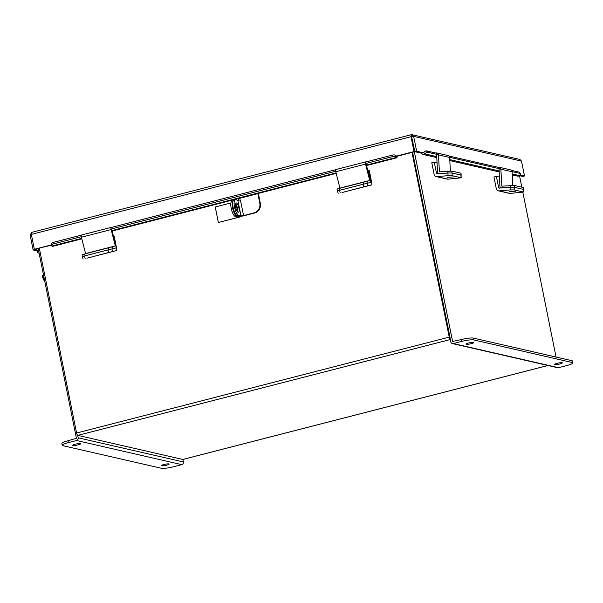 <?xml version="1.0" encoding="UTF-8"?>
<svg xmlns="http://www.w3.org/2000/svg" width="603" height="603" viewBox="0 0 603 603"><rect width="100%" height="100%" fill="white"/><g stroke="black" fill="none" stroke-linecap="round" stroke-linejoin="round"><path stroke-width="0.9" d="M39.346 248.323L76.581 433.022A2.246 0.716 -104.4 0 0 77.802 435.374L182.777 459.448L547.916 365.478M450.328 339.421A2.246 0.716 75.6 0 1 449.235 337.122L411.992 152.423M450.079 337.62L412.595 152.265L450.833 341.909A2.246 2.103 -77.1 0 0 453.335 343.559L461.559 341.441L461.182 339.587L452.589 341.456L414.351 151.813M411.819 136.655L413.658 136.384L521.512 161.114L519.914 159.448L412.135 134.733L413.658 136.384L416.658 151.255L423.314 152.778L421.557 153.23L414.902 151.707L411.103 134.74L31.688 232.389L30.15 235.08L33.15 249.951L34.906 249.499L38.532 250.328M366.534 165.569L396.751 157.79A2.148 0.686 75.6 0 1 396.209 157.428L396.156 157.353A2.563 1.538 -179.7 0 0 392.787 156.546L392.794 155.016A2.563 1.538 0.3 0 1 396.163 155.83L397.038 156.267L414.668 151.73L411.676 136.858L411.012 136.708L414.005 151.579L414.668 151.73M519.914 174.938L524.512 175.986L522.756 176.438L519.251 175.639M521.512 161.114L524.512 175.986M416.658 151.255L414.902 151.707M396.375 156.117L414.005 151.579M31.823 232.381L31.348 234.416L34.348 249.288L51.549 244.863M34.348 249.288L51.549 245.187M38.713 251.225L33.15 249.951M412.135 134.733L411.208 134.748L411.012 136.708L31.348 234.416M30.15 235.08L31.416 234.755M520.155 175.842L519.56 175.993M38.976 252.521L38.894 253.2A2.148 2.005 -77.1 0 0 39.12 253.252L39.037 253.237M38.78 253.162L37.22 252.619L37.71 250.999M396.751 157.79A2.148 0.686 75.6 0 0 397.023 156.267M81.827 238.841L52.355 246.423A2.148 0.686 -104.4 0 1 51.813 246.062L51.76 245.986A2.563 1.538 -179.7 0 1 51.549 245.368L51.557 243.838A2.563 1.538 0.3 0 1 53.102 242.436L53.094 243.966A2.563 1.538 -179.7 0 0 51.549 245.368M392.787 156.546L365.418 163.586M335.683 171.237L111.042 229.05M81.307 236.708L53.094 243.966M392.794 155.016L365.478 162.041M335.743 169.699L111.103 227.512M81.367 235.162L53.102 242.436M512.075 171.614L520.321 173.506A2.563 0.754 138.9 0 1 520.464 173.589A2.563 0.754 138.9 0 1 519.417 175.473L519.334 175.563A2.148 2.005 102.9 0 1 517.502 176.106L512.241 174.9M423.238 152.393L423.683 152.416A2.563 0.754 -41.1 0 1 426.359 150.856L427.557 152.235A2.563 0.754 138.9 0 0 424.881 153.795L424.791 153.886A2.148 2.005 -77.1 0 1 422.967 154.428L436.791 157.602M421.595 153.222A2.148 2.005 -77.1 0 0 422.967 154.428M500.844 169.044L449.657 157.3M438.426 154.73L427.557 152.235M520.321 173.506L519.115 172.126L511.487 170.378M500.256 167.8L449.069 156.064M437.838 153.486L426.359 150.856M519.115 172.126A2.563 0.754 -41.1 0 1 519.266 172.209L520.464 173.589M353.041 189.628L357.142 188.603L353.041 189.628M363.752 186.847L341.991 192.553A2.894 0.927 -104.4 0 0 341.999 192.553A2.894 0.927 -104.4 0 1 341.999 192.553L371.388 184.993A2.894 0.927 75.6 0 0 371.388 184.993L363.752 186.847L363.096 184.262L370.724 182.407L368.388 170.513L367.83 170.657M341.991 192.553L371.38 184.993A2.894 0.927 75.6 0 0 371.667 182.415L369.315 170.724L368.388 170.513M338.14 193.457L337.476 190.872L339.587 190.314L337.642 190.834M363.096 184.262L339.587 190.314L340.243 192.9M453.456 176.943L447.26 177.365L453.456 176.943M434.243 162.117L431.793 162.75L434.152 174.433A2.894 2.706 -77.1 0 0 436.949 176.626L448.052 175.661L447.923 173.016L436.595 173.807L434.243 162.117L437.047 162.765M461.039 177.689L460.911 175.043L452.031 173.008L447.923 173.016L452.031 173.008L452.167 175.654L461.242 177.795L448.052 179.174A2.894 2.706 102.9 0 1 447.26 179.121L436.165 176.573M452.167 175.654L448.052 175.661M460.911 175.043L461.242 177.795M450.343 171.018L449.672 157.451L438.441 154.873L439.436 171.855L451.941 171.124L452.031 173.008L461.046 175.074L460.948 173.189L451.941 171.124M436.662 155.031L437.499 171.802A2.126 1.99 -77.1 0 0 439.595 173.739L447.923 173.016L447.825 171.131M460.948 173.189L461.242 175.179M438.441 154.873A2.126 1.99 -77.1 0 0 435.871 153.034M436.919 152.974L448.15 155.551A2.126 1.99 102.9 0 1 449.672 157.451M365.9 161.936A2.126 0.678 75.6 0 0 365.659 161.883A2.126 0.678 75.6 0 0 365.531 164.099L369.699 180.455L366.918 181.345L367.385 183.184L370.159 182.536A2.126 0.678 75.6 0 0 370.159 182.536A2.126 0.678 75.6 0 0 370.295 180.32L366.119 163.963M365.531 164.099L335.788 171.749L339.979 188.257M367.385 183.184L339.587 190.314L339.112 188.475L337.009 189.033L337.476 190.872M363.443 184.171L362.976 182.34L339.112 188.475M362.976 182.34L366.918 181.345M335.788 171.749A2.126 0.678 -104.4 0 1 335.924 169.533L365.659 161.883M515.603 191.196L509.399 191.618L515.603 191.196M496.382 176.37L493.94 177.003L496.299 188.686A2.894 2.706 -77.1 0 0 499.096 190.88L510.198 189.915L510.063 187.262L498.741 188.061L496.382 176.37L499.465 177.078M510.063 187.262L514.178 187.254L514.306 189.907L523.381 192.04L510.191 193.427A2.894 2.706 102.9 0 1 509.399 193.375L498.304 190.827M514.306 189.907L510.198 189.915M523.185 191.942L523.05 189.297L514.178 187.254M523.05 189.297L523.381 192.04M97.942 255.28L102.05 254.255L97.942 255.28M115.648 248.029L111.932 248.926L112.588 251.504L116.281 250.644A2.894 0.927 75.6 0 0 116.289 250.637A2.894 0.927 75.6 0 0 116.575 248.067L114.216 236.376L113.477 236.21M112.588 251.504L86.9 258.205A2.894 0.927 -104.4 0 1 86.9 258.205L116.289 250.637M83.041 259.102L82.377 256.524L84.488 255.966L85.144 258.544M108.653 252.499L107.997 249.913L84.488 255.966M107.997 249.913L111.932 248.926M44.501 279.92A3.203 0.648 159.9 0 0 44.034 280.501A3.203 0.648 159.9 0 0 44.238 280.636L44.66 280.734M44.034 280.501L43.137 278.051A3.203 0.648 -20.1 0 1 43.959 277.237M512.761 185.332L512.083 171.765L500.852 169.187L501.854 186.169L514.351 185.438L514.449 187.322L523.457 189.387L523.366 187.503L514.351 185.438M499.08 169.345L499.91 186.116A2.126 1.99 -77.1 0 0 501.425 188.015A2.126 1.99 -77.1 0 0 501.44 188.015L501.44 188.015M523.366 187.503L523.66 189.493M500.852 169.187A2.126 1.99 -77.1 0 0 498.289 167.348M499.337 167.287L510.568 169.865A2.126 1.99 102.9 0 1 512.083 171.765M111.525 227.399A2.126 0.678 75.6 0 0 111.284 227.346A2.126 0.678 75.6 0 0 111.156 229.562L115.324 245.918L112.542 246.808L113.01 248.647L115.784 247.999A2.126 0.678 75.6 0 0 115.784 247.999A2.126 0.678 75.6 0 0 115.919 245.783L111.743 229.426M111.156 229.562L81.413 237.213L85.603 253.72M113.01 248.647L85.211 255.778L84.737 253.938L82.634 254.496L83.101 256.328M109.068 249.634L108.6 247.803L84.737 253.938M108.6 247.803L112.542 246.808M81.413 237.213A2.126 0.678 -104.4 0 1 81.548 235.004L111.284 227.346M43.898 276.95A3.203 0.648 159.9 0 0 42.73 277.96A3.203 0.648 159.9 0 0 42.934 278.089L43.175 278.149M42.73 277.96L42.097 276.212A3.203 0.648 -20.1 0 1 43.522 275.081M554.768 364.604A3.995 0.618 168.6 0 0 559.2 364.129A3.995 0.618 168.6 0 0 562.358 362.87A3.995 0.618 168.6 0 0 562.102 362.72A3.995 0.618 168.6 0 0 557.669 363.194A3.995 0.618 168.6 0 0 554.519 364.453A3.995 0.618 168.6 0 0 554.768 364.604M466.209 344.29A3.995 0.618 168.6 0 0 470.642 343.816A3.995 0.618 168.6 0 0 473.8 342.557A3.995 0.618 168.6 0 0 473.543 342.406A3.995 0.618 168.6 0 0 469.111 342.881A3.995 0.618 168.6 0 0 465.961 344.14A3.995 0.618 168.6 0 0 466.209 344.29M556.072 357.059L522.839 192.259M521.814 187.149L519.5 175.692M461.182 339.587A9.61 1.485 -11.4 0 1 473.325 338.079L473.702 339.934L572.247 362.539A9.61 1.485 168.6 0 1 572.85 362.908A9.61 1.485 168.6 0 1 566.76 365.569L558.536 367.687A2.246 2.103 102.9 0 1 557.594 367.702L452.393 343.574M473.702 339.934A9.61 1.485 168.6 0 0 461.559 341.441M572.247 362.539L571.87 360.684L473.325 338.079M571.87 360.684A9.61 1.485 -11.4 0 1 572.473 361.054L572.85 362.908M80.327 443.604A3.995 0.618 168.6 0 0 75.895 444.079A3.995 0.618 168.6 0 0 72.744 445.338A3.995 0.618 168.6 0 0 72.993 445.489A3.995 0.618 168.6 0 0 77.425 445.014A3.995 0.618 168.6 0 0 80.576 443.755A3.995 0.618 168.6 0 0 80.327 443.604M168.885 463.911A3.995 0.618 168.6 0 0 164.453 464.385A3.995 0.618 168.6 0 0 161.303 465.644A3.995 0.618 168.6 0 0 161.551 465.802A3.995 0.618 168.6 0 0 165.983 465.328A3.995 0.618 168.6 0 0 169.134 464.069A3.995 0.618 168.6 0 0 168.885 463.911M38.185 248.624L76.43 438.268L67.966 440.785L68.335 442.64L76.558 440.522A2.246 2.103 -77.1 0 0 78.186 437.816L77.681 435.328M547.984 365.493L182.897 459.448L183.387 461.943A2.246 2.103 102.9 0 1 181.767 464.649L173.543 466.767A9.61 1.485 168.6 0 1 161.393 468.267L62.848 445.67A9.61 1.485 168.6 0 1 62.245 445.3L61.875 443.446A9.61 1.485 -11.4 0 1 67.966 440.785M68.335 442.64A9.61 1.485 168.6 0 0 62.245 445.3M238.924 207.99A4.801 1.538 75.6 0 0 236.067 202.955A4.801 1.538 75.6 0 0 235.6 207.228A4.801 1.538 75.6 0 0 238.456 212.264A4.801 1.538 75.6 0 0 238.924 207.99M237.612 211.887A4.801 1.538 75.6 0 0 237.514 208.352A4.801 1.538 75.6 0 0 235.502 203.693M254.489 213.04L253.953 212.919A8.073 7.545 -77.1 0 0 259.787 203.196L260.315 203.317A8.073 7.545 102.9 0 1 254.489 213.04L244.094 215.716A3.588 0.558 168.6 0 1 239.564 216.273L237.476 215.799A8.073 2.585 -104.4 0 1 233.105 207.342A8.073 2.585 -104.4 0 1 233.889 200.166L235.298 199.804A8.073 2.585 75.6 0 0 234.514 206.98A8.073 2.585 75.6 0 0 238.886 215.437L237.476 215.799M253.953 212.919L243.567 215.595L240.409 199.955L237.823 200.279L240.974 215.912L243.567 215.595M259.787 203.196L257.858 193.638L238.177 198.704L238.502 200.294M260.315 203.317L258.416 193.533A1.794 0.573 75.6 0 0 258.529 193.533A1.794 0.573 75.6 0 0 258.717 193.314M240.974 215.912L238.886 215.437M235.298 199.804A8.073 2.585 75.6 0 1 235.735 199.804L237.823 200.279M235.358 204.636A4.779 1.53 -104.4 0 1 237.062 208.917A4.779 1.53 -104.4 0 1 237.296 211.517M230.919 202.955L215.241 206.987L218.369 222.499L239.76 217.035L236.941 216.341L235.532 216.703L238.049 217.434L218.369 222.499M235.532 216.703A7.945 2.54 -104.4 0 1 231.228 208.382L232.637 208.02A7.945 2.54 75.6 0 0 236.941 216.341M233.105 200.965A7.945 2.54 75.6 0 0 232.607 207.892L231.228 208.382M231.198 208.261A7.945 2.54 -104.4 0 1 231.974 201.198L233.135 200.897M449.235 337.122L76.581 433.022M450.343 339.504L77.802 435.374M396.209 157.428L366.413 165.094M336.082 172.903L112.037 230.557M81.707 238.366L51.813 246.062M396.163 155.83L396.156 157.353M519.334 175.563L512.196 173.928M499.156 170.935L449.778 159.614M436.745 156.622L424.791 153.886M424.881 153.795L423.683 152.416M367.031 183.274L367.687 185.86M437.213 173.95L436.595 173.807M448.052 179.174L436.949 176.626M440.002 171.81L439.27 171.644M369.699 180.455L339.964 188.113M499.352 188.196L498.741 188.061M510.191 193.427L499.096 190.88M116.281 250.644L86.9 258.205M502.412 186.123L501.688 185.958M510.334 187.247L510.244 185.445M115.324 245.918L85.588 253.577M453.283 341.622L452.589 341.456M558.536 367.687L453.335 343.559M78.186 437.816L183.387 461.943M76.558 440.522L181.767 464.649M239.504 216.266L239.647 216.967M112.158 231.032L238.162 198.606M257.843 193.54L336.203 173.37M449.823 160.586L499.209 171.915M239.61 216.289L239.76 217.035"/></g></svg>
